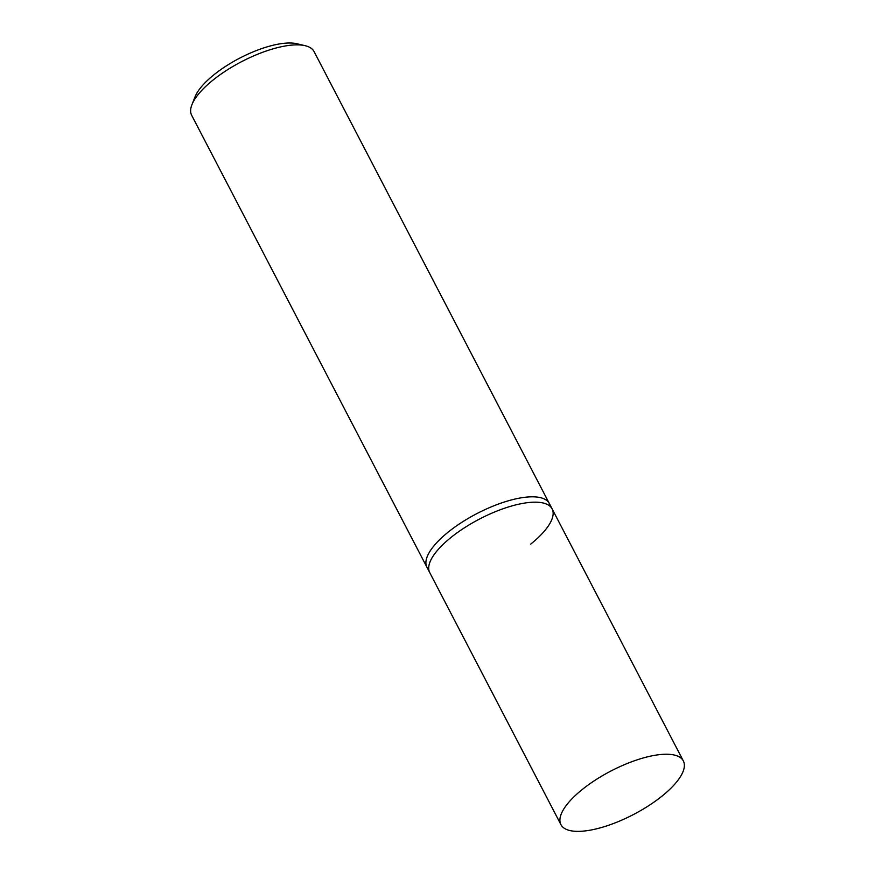 <?xml version="1.0" encoding="UTF-8"?>
<svg xmlns="http://www.w3.org/2000/svg" width="875" height="875" viewBox="0 0 875 875"><rect width="100%" height="100%" fill="white"/><g stroke="black" fill="none" stroke-linecap="round" stroke-linejoin="round"><path stroke-width="1.31" d="M560.941 824.666A68.994 24.5 -27.5 0 1 582.323 789.447A68.994 24.5 -27.5 0 1 683.342 760.944A68.994 24.5 -27.5 0 1 661.959 796.162A68.994 24.5 -27.5 0 1 560.941 824.666L429.723 572.589A68.994 24.5 -27.5 0 1 451.106 537.37A68.994 24.5 -27.5 0 1 552.114 508.878L549.325 503.508A68.994 24.5 152.5 0 0 448.317 532.011A68.994 24.5 152.5 0 0 426.934 567.23L191.658 115.281A68.994 24.5 -27.5 0 1 191.953 104.639A68.994 24.5 -27.5 0 1 213.041 80.062A68.994 24.5 -27.5 0 1 305.167 45.697A68.994 24.5 -27.5 0 1 314.059 51.57L549.325 503.508A68.994 24.5 152.5 0 0 448.317 532.011A68.994 24.5 152.5 0 0 426.934 567.23L429.723 572.589A68.994 24.5 -27.5 0 1 451.106 537.37A68.994 24.5 -27.5 0 1 552.114 508.878A68.994 24.5 -27.5 0 1 530.731 544.097M305.167 45.697L296.964 43.75A62.092 22.05 152.5 0 0 214.047 74.681A62.092 22.05 152.5 0 0 195.07 96.797L191.953 104.639M552.114 508.878L683.342 760.944"/></g></svg>
